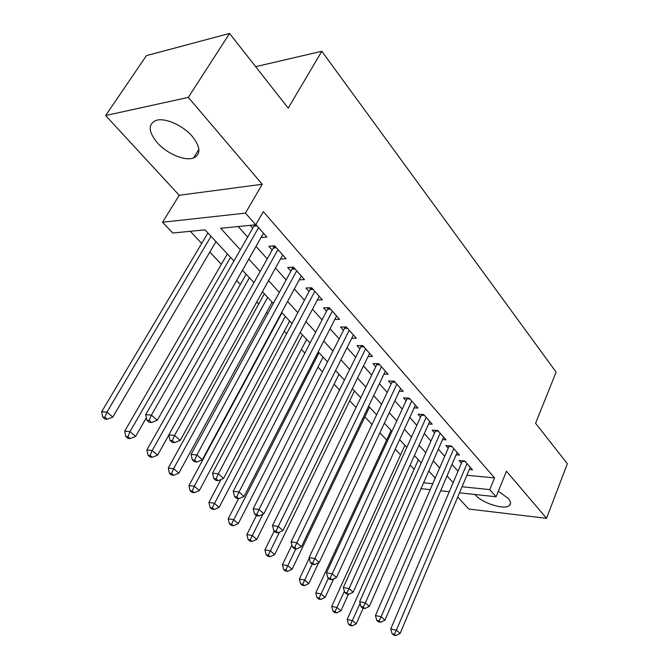 <?xml version="1.0" encoding="UTF-8"?>
<svg xmlns="http://www.w3.org/2000/svg" width="669" height="669" viewBox="0 0 669 669"><rect width="100%" height="100%" fill="white"/><g stroke="black" fill="none" stroke-linecap="round" stroke-linejoin="round"><path stroke-width="1" d="M157.324 142.765C167.033 153.795 184.937 161.346 193.525 157.984C201.076 154.305 200.65 147.088 192.237 136.342C182.905 125.287 164.775 117.343 156.011 120.42C147.857 124.283 148.301 131.734 157.324 142.765M474.948 494.491L475.249 494.834C482.424 503.389 505.338 510.447 509.627 505.296C511.175 503.64 510.706 501.34 508.239 498.413L498.346 491.222M233.924 261.002L205.007 229.835L172.828 233.029L162.525 222.25L245.439 213.118L255.759 224.792L220.678 228.28L240.355 249.805M179.225 195.281L262.24 184.251L188.315 97.39L229.584 33.45L146.436 55.627L105.627 115.528L179.225 195.281L162.525 222.25M457.705 497.05L468.785 509.05L546.54 518.316L506.458 471.227L496.089 496.783L459.486 492.819M190.289 231.298L201.687 243.424M209.815 252.062L221.339 264.314M236.609 280.554L240.33 284.509M256.754 301.962L258.711 304.044M266.563 312.39L267.759 313.661M284.258 331.205L286.625 333.722M301.393 349.427L304.855 353.098M318.001 367.08L322.475 371.839M334.09 384.19L339.526 389.968M349.703 400.781L356.025 407.513M364.839 416.887L372.006 424.506M379.85 432.843L386.632 440.051M395.245 449.208L400.572 454.87M410.164 465.072L414.128 469.278M188.315 97.39L105.627 115.528M229.584 33.45L288.197 108.119L321.814 51.27L556.123 372.106L535.585 423.26L567.337 463.717L546.54 518.316M261.035 237.528L266.906 237.069L255.876 224.583M280.445 259.095L286.023 258.711L274.633 245.816L268.821 246.284L272.166 250.055M299.21 279.876L304.479 279.609L293.482 267.157L287.678 267.508L290.915 271.154M317.323 299.971L322.324 299.804L311.695 287.77L305.9 288.021L309.028 291.542M334.826 319.422L339.576 319.33L329.299 307.698L323.52 307.857L326.539 311.261M351.743 338.246L356.268 338.23L346.316 326.965L340.563 327.041L343.49 330.327M368.117 356.477L372.424 356.518L362.79 345.614L357.054 345.605L359.889 348.792M383.956 374.138L388.079 374.239L378.746 363.677L373.026 363.585L375.769 366.671M399.301 391.256L403.24 391.398L394.2 381.163L388.505 381.004L391.164 383.989M414.17 407.864L417.941 408.048L409.177 398.122L403.507 397.888L406.083 400.79M428.586 423.97L432.199 424.188L423.703 414.563L418.05 414.262L420.55 417.071M442.569 439.608L446.039 439.851L437.785 430.51L432.166 430.15L434.591 432.876M456.141 454.786L459.478 455.062L451.458 445.989L445.872 445.571L448.222 448.222M428.511 471.612L429.373 471.687M466.895 475.258L494.575 477.892L263.318 211.621L255.759 224.792M238.181 226.54L247.655 237.085M256.01 246.384L267.24 258.87M275.494 268.06L286.148 279.901M294.301 288.983L304.412 300.23M312.482 309.203L322.073 319.874M330.043 328.747L339.158 338.882M347.035 347.654L355.691 357.279M363.484 365.943L371.705 375.092M379.407 383.663L387.209 392.343M394.827 400.823L402.245 409.077M409.779 417.456L416.829 425.3M424.28 433.579L430.978 441.038M438.346 449.234L444.709 456.308M451.993 464.42L458.039 471.143M469.312 469.538L472.523 469.83L464.738 461.016L459.177 460.548L461.459 463.124M250.214 225.344L252.757 228.204M321.814 51.27L255.658 66.666M262.24 184.251L245.439 213.118M494.575 477.892L489.767 489.624L496.089 496.783M435.26 478.034L428.77 471.035M421.253 462.931L414.42 455.572M406.819 447.377L399.627 439.625M391.942 431.338L384.374 423.176M376.597 414.797L368.627 406.2M360.758 397.729L352.362 388.681M344.41 380.101L335.562 370.567M327.517 361.887L318.201 351.852M310.056 343.072L300.239 332.493M291.993 323.604L281.657 312.456M273.312 303.458L262.415 291.717M253.961 282.611L242.471 270.226M423.619 482.767L432.784 483.712M449.267 491.715L440.645 490.778M430.2 489.649L421.027 488.654M462.045 486.748L489.767 489.624M248.809 259.062L260.174 271.497M268.537 280.637L279.316 292.437M287.578 301.468L297.805 312.666M305.967 321.588L315.676 332.217M323.746 341.039L332.961 351.125M340.931 359.847L349.686 369.422M357.564 378.044L365.876 387.134M373.67 395.655L381.564 404.293M389.266 412.714L396.767 420.926M404.377 429.255L411.502 437.049M419.028 445.286L425.802 452.687M433.244 460.832L439.675 467.874M447.043 475.927L453.147 482.608M263.544 233.264L261.086 237.579M465.181 461.526L462.254 461.276L390.738 628.927L396.391 630.156L467.021 463.609M394.35 634.237L392.084 633.744L393.589 635.048L395.847 635.55L394.35 634.237L396.391 630.156L400.137 633.443L470.265 467.28M462.254 461.276L462.413 460.824M390.738 628.927L392.084 633.744M395.847 635.55L400.137 633.443M418.351 459.804L347.178 619.477L352.463 620.623L356.251 623.843L363.158 608.18M360.098 603.413L350.531 624.578L348.415 624.118L349.937 625.398L352.053 625.866L350.531 624.578M356.251 623.843L352.053 625.866M348.415 624.118L347.178 619.477M451.985 446.583L449.033 446.357L375.434 615.547L381.113 616.734L453.816 448.648M379.047 620.899L376.781 620.414L378.328 621.769L380.602 622.254L379.047 620.899L381.113 616.734L384.976 620.13L457.153 452.428M449.033 446.357L449.225 445.822M375.434 615.547L376.781 620.414M380.602 622.254L384.976 620.13M438.387 431.196L435.427 431.003L359.638 601.74L365.341 602.886L440.21 433.253M363.259 607.134L360.984 606.666L362.581 608.062L364.864 608.531L363.259 607.134L365.341 602.886L369.33 606.39L443.647 437.141M435.427 431.003L435.644 430.368M359.638 601.74L360.984 606.666M364.864 608.531L369.33 606.39M424.389 415.34L421.411 415.181L343.339 587.491L349.051 588.595L426.195 417.389M346.96 592.918L344.677 592.475L346.333 593.913L348.616 594.365L346.96 592.918L349.051 588.595L353.173 592.207L429.741 421.395M421.411 415.181L421.654 414.454M343.339 587.491L344.677 592.475M348.616 594.365L353.173 592.207M409.955 399L406.969 398.875L326.497 572.773L332.234 573.818L411.753 401.032M330.126 578.242L327.835 577.807L329.541 579.295L331.832 579.73L330.126 578.242L332.234 573.818L336.49 577.556L415.399 405.171M406.969 398.875L407.237 398.038M326.497 572.773L327.835 577.807M331.832 579.73L336.49 577.556M404.912 445.32L331.724 606.398L337.025 607.511L340.931 610.822L348.357 594.315M344.359 591.296L335.085 611.541L332.961 611.09L334.533 612.411L336.649 612.863L335.085 611.541M340.931 610.822L336.649 612.863M332.961 611.09L331.724 606.398M391.089 430.418L315.801 592.926L321.112 593.997L325.142 597.409L333.639 578.886M328.362 578.275L319.155 598.103L317.031 597.668L318.645 599.031L320.769 599.466L319.155 598.103M325.142 597.409L320.769 599.466M317.031 597.668L315.801 592.926M309.245 558.138L299.377 579.028L304.704 580.056L308.852 583.577L318.62 562.704M312.189 564.193L314.489 564.603L312.724 563.064L310.424 562.654L312.189 564.193L302.731 584.238L300.598 583.82L302.263 585.224L304.395 585.651L302.731 584.238M308.852 583.577L304.395 585.651M300.598 583.82L299.377 579.028M291.918 545.018L282.427 564.686L287.762 565.665L292.052 569.311L369.497 407.145M295.84 548.848L285.78 569.938L283.648 569.536L285.37 570.991L287.503 571.393L285.78 569.938M292.052 569.311L287.503 571.393M283.648 569.536L282.427 564.686M395.078 382.158L392.076 382.066L309.095 557.553L314.848 558.556L396.851 384.173M312.724 563.064L314.848 558.556L319.247 562.42L400.622 388.438M392.076 382.066L392.377 381.113M309.095 557.553L310.424 562.654M314.489 564.603L319.247 562.42M274.181 531.111L264.932 549.885L270.284 550.813L274.708 554.576L354.486 390.964M279.433 532.139L268.286 555.17L266.145 554.793L267.918 556.29L270.059 556.667L268.286 555.17M274.708 554.576L270.059 556.667M266.145 554.793L264.932 549.885M379.724 364.781L376.714 364.73L291.099 541.823L296.86 542.768L381.489 366.779M294.728 547.367L292.42 546.983L294.251 548.58L296.551 548.965L294.728 547.367L296.86 542.768L301.418 546.765L385.369 371.178M376.714 364.73L377.04 363.643M291.099 541.823L292.42 546.983M296.551 548.965L301.418 546.765M256.411 515.64L246.869 534.598L252.221 535.476L256.787 539.356L339.024 374.297M262.858 514.244L250.214 539.916L248.074 539.565L249.905 541.104L252.046 541.472L250.214 539.916M256.787 539.356L252.046 541.472M248.074 539.565L246.869 534.598M363.877 346.843L360.859 346.835L272.484 525.55L278.254 526.428L365.625 348.817M276.105 531.136L273.797 530.768L275.687 532.415L277.995 532.783L276.105 531.136L278.254 526.428L282.97 530.567L369.639 353.366M360.859 346.835L361.218 345.614M272.484 525.55L273.797 530.768M277.995 532.783L282.97 530.567M238.574 498.631L228.196 518.801L233.556 519.621L238.281 523.635L323.077 357.112M319.013 352.73L231.533 524.162L229.392 523.819L231.29 525.424L233.431 525.759L231.533 524.162M238.281 523.635L233.431 525.759M229.392 523.819L228.196 518.801M347.52 328.328L344.485 328.362L253.208 508.699L258.987 509.51L349.243 330.277M256.821 514.319L254.513 513.984L256.47 515.69L258.778 516.033L256.821 514.319L258.987 509.51L263.87 513.8L353.391 334.968M344.485 328.362L344.886 326.982M253.208 508.699L254.513 513.984M258.778 516.033L263.87 513.8M220.971 479.531L208.895 502.469L214.256 503.222L219.139 507.378L306.628 339.375M302.438 334.86L212.215 507.863L210.074 507.545L212.04 509.201L214.18 509.51L212.215 507.863M219.139 507.378L214.18 509.51M210.074 507.545L208.895 502.469M330.62 309.187L327.576 309.27L233.238 491.247L239.025 491.991L332.317 311.11M236.851 496.9L234.535 496.599L236.567 498.363L238.875 498.673L236.851 496.9L239.025 491.991L244.085 496.431L336.599 315.96M327.576 309.27L328.011 307.732M233.238 491.247L234.535 496.599M238.875 498.673L244.085 496.431M281.967 312.791L188.926 485.577L194.278 486.263L199.337 490.561L289.652 321.078M285.329 316.412L194.278 486.263L192.237 490.996L190.096 490.712L192.128 492.426L194.269 492.71L192.237 490.996M199.337 490.561L194.269 492.71M190.096 490.712L188.926 485.577M313.142 289.409L310.09 289.543L212.55 473.159L218.337 473.819L314.815 291.308M216.137 478.845L213.829 478.569L215.928 480.409L218.245 480.685L216.137 478.845L218.337 473.819L223.58 478.427L319.247 296.317M310.09 289.543L310.575 287.821M212.55 473.159L213.829 478.569M218.245 480.685L223.58 478.427M264.355 293.808L168.262 468.091L173.606 468.701L178.84 473.15L272.132 302.187M267.659 297.371L173.606 468.701L171.548 473.543L169.416 473.284L171.515 475.057L173.656 475.316L171.548 473.543M178.84 473.15L173.656 475.316M169.416 473.284L168.262 468.091M295.071 268.955L292.01 269.139L191.083 454.393L196.87 454.97L296.71 270.811M194.662 460.121L192.346 459.879L194.528 461.777L196.845 462.02L194.662 460.121L196.87 454.97L202.314 459.754L301.301 276.004M292.01 269.139L292.545 267.215M191.083 454.393L192.346 459.879M196.845 462.02L202.314 459.754M246.159 274.198L146.854 449.978L152.189 450.513L157.616 455.121L168.839 435.051M249.403 277.694L152.189 450.513L150.124 455.455L147.991 455.238L150.165 457.069L152.298 457.295L150.124 455.455M157.616 455.121L152.298 457.295M147.991 455.238L146.854 449.978M276.364 247.781L273.303 248.023L168.805 434.917L174.584 435.41L277.978 249.604M172.368 440.679L170.051 440.47L172.318 442.443L174.634 442.652L172.368 440.679L174.584 435.41L180.237 440.369L282.728 254.973M273.303 248.023L273.897 245.874M168.805 434.917L170.051 440.47M174.634 442.652L180.237 440.369M227.351 253.927L124.668 431.204L129.987 431.656L135.615 436.431L146.335 417.732M230.529 257.348L129.987 431.656L127.913 436.715L125.78 436.523L128.038 438.429L130.171 438.621L127.913 436.715M135.615 436.431L130.171 438.621M125.78 436.523L124.668 431.204M256.996 225.854L253.927 226.155L145.675 414.696L151.437 415.081L258.577 227.644M149.204 420.483L146.896 420.316L149.254 422.365L151.562 422.532L149.204 420.483L151.437 415.081L157.307 420.241L263.494 233.205M253.927 226.155L254.354 224.935M145.675 414.696L146.896 420.316M151.562 422.532L157.307 420.241M207.908 232.963L101.663 411.736L106.965 412.096L112.802 417.055L215.953 241.634M211.011 236.308L106.965 412.096L104.874 417.272L102.758 417.122L105.1 419.095L107.216 419.254L104.874 417.272M112.802 417.055L107.216 419.254M102.758 417.122L101.663 411.736M378.796 363.727L377.032 363.693M362.958 345.798L361.193 345.789M346.601 327.283L344.828 327.308M329.7 308.158L327.927 308.208M312.239 288.389L310.458 288.464M294.176 267.935L292.386 268.043M275.477 246.777L273.696 246.92M256.127 224.868L254.337 225.043M193.525 157.984L198.894 149.371M509.627 505.296L510.531 503.038"/></g></svg>
